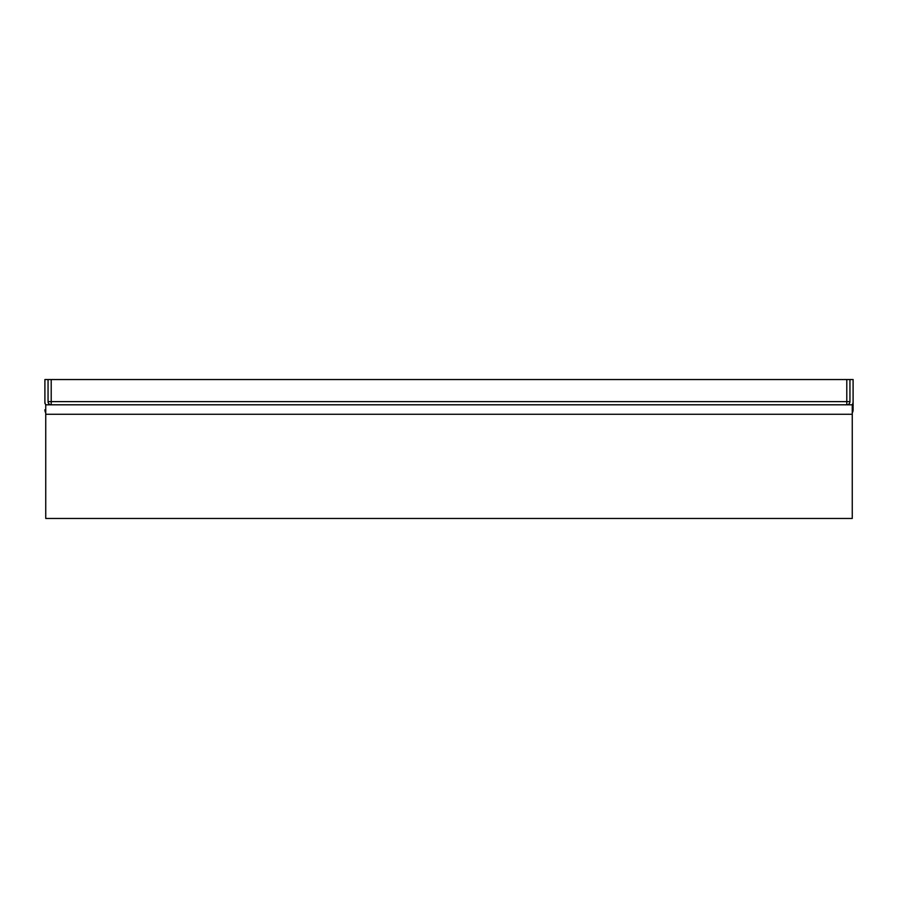 <?xml version="1.0" encoding="UTF-8"?>
<svg xmlns="http://www.w3.org/2000/svg" width="898" height="898" viewBox="0 0 898 898"><rect width="100%" height="100%" fill="white"/><g stroke="black" fill="none" stroke-linecap="round" stroke-linejoin="round"><path stroke-width="1.35" d="M44.9 403.337L44.9 401.642A6.32 6.32 0 0 0 45.742 404.796L45.742 518.46L852.258 518.46L852.258 404.796A6.32 6.32 0 0 0 853.1 401.642L853.1 379.54L849.946 379.54L849.946 401.642L48.054 401.642A3.154 3.154 0 0 0 51.208 404.807A3.154 3.154 0 0 1 48.054 401.642L48.054 379.54L849.946 379.54M44.9 379.54L44.9 401.642L44.9 379.54L48.054 379.54M846.792 404.807A3.154 3.154 0 0 0 849.946 401.642A3.154 3.154 0 0 1 846.792 404.807M846.792 404.796A3.154 3.154 0 0 0 849.946 401.642A3.154 3.154 0 0 1 846.792 404.796L846.792 379.54M51.208 379.54L51.208 404.796A3.154 3.154 0 0 1 48.054 401.642A3.154 3.154 0 0 0 51.208 404.807M852.258 404.807L45.742 404.807M853.1 379.54L853.1 409.791A6.32 2.245 0 0 1 852.258 410.914M45.742 414.27L852.258 414.27M45.742 410.914A6.308 2.245 180 0 1 44.9 409.791A6.308 6.308 0 0 0 45.742 412.945M852.258 412.945A6.308 6.308 0 0 0 853.1 409.791"/></g></svg>
